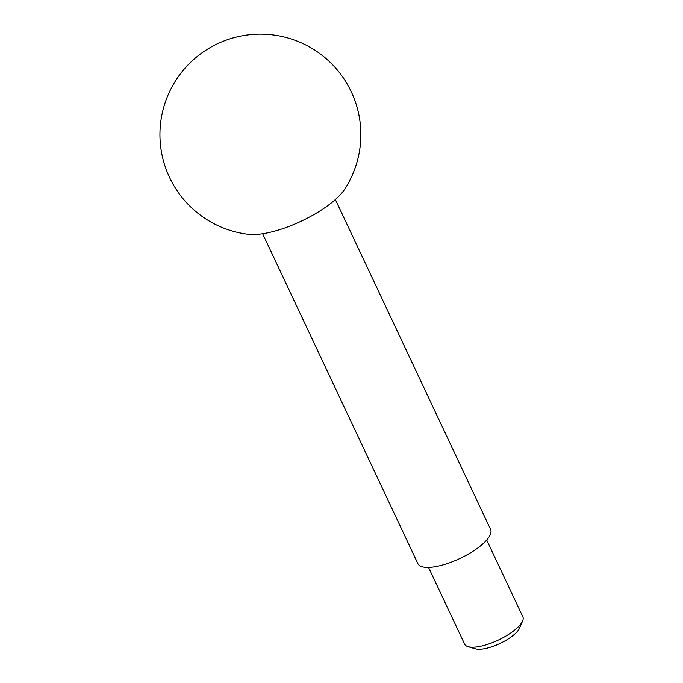 <?xml version="1.0" encoding="UTF-8"?>
<svg xmlns="http://www.w3.org/2000/svg" width="683" height="683" viewBox="0 0 683 683"><rect width="100%" height="100%" fill="white"/><g stroke="black" fill="none" stroke-linecap="round" stroke-linejoin="round"><path stroke-width="1.02" d="M486.706 540.031L522.845 616.826A32.144 10.595 154.8 0 1 522.589 621.035L519.541 628.112A25.98 8.563 154.8 0 1 499.879 643.523A25.98 8.563 154.8 0 1 475.479 648.85L468.077 646.681A32.144 10.595 154.8 0 1 464.671 644.197L428.531 567.402M522.589 621.035A32.144 10.595 154.8 0 1 498.266 640.099A32.144 10.595 154.8 0 1 468.077 646.681M335.362 199.538L490.59 529.419A40.186 13.242 154.8 0 1 459.872 558.506A40.186 13.242 154.8 0 1 417.876 563.637L262.648 233.757M344.915 188.901A60.275 19.858 154.8 0 1 301.16 221.224A60.275 19.858 154.8 0 1 248.364 234.329A100.452 100.452 0 0 1 160.155 128.028A100.452 100.452 0 0 1 348.817 86.929A100.452 100.452 0 0 1 344.915 188.901"/></g></svg>
